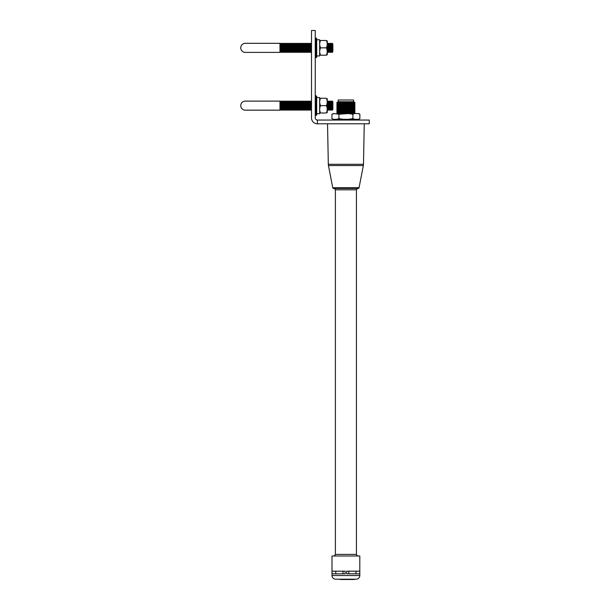 <?xml version="1.0" encoding="UTF-8"?>
<svg xmlns="http://www.w3.org/2000/svg" width="610" height="610" viewBox="0 0 610 610"><rect width="100%" height="100%" fill="white"/><g stroke="black" fill="none" stroke-linecap="round" stroke-linejoin="round"><path stroke-width="0.91" d="M311.512 117.913A5.879 5.879 0 0 0 317.383 123.784L369.248 123.784L369.248 120.056L317.383 120.056A2.143 2.143 0 0 1 315.24 117.913L315.24 30.5L311.512 30.5L311.512 117.913M317.383 120.056L317.383 123.784M240.752 105.644A4.522 4.522 0 0 1 245.281 101.123L279.982 101.123L279.982 110.166L245.281 110.166A4.522 4.522 0 0 1 240.752 105.644M327.257 112.606L327.257 98.683M326.342 105.644C327.494 108.107 327.494 110.562 326.342 113.018C327.494 113.018 327.494 113.018 326.342 113.018C327.494 113.018 327.494 113.018 326.342 113.018C327.494 113.018 327.494 113.018 326.342 113.018L320.563 113.018C319.411 110.555 319.411 108.1 320.563 105.644C319.411 103.181 319.411 100.726 320.563 98.271C319.411 98.271 319.411 98.271 320.563 98.271C319.411 98.271 319.411 98.271 320.563 98.271L326.342 98.271C327.494 98.271 327.494 98.271 326.342 98.271C327.494 98.271 327.494 98.271 326.342 98.271C327.494 98.271 327.494 98.271 326.342 98.271C327.494 100.734 327.494 103.189 326.342 105.644L320.563 105.644M327.585 109.289L327.585 102L328.02 101.123L328.02 110.166L327.585 109.289L327.257 109.937L327.585 109.289L328.02 110.166L328.462 109.289L328.462 102L328.904 101.123L328.904 110.166L328.462 109.289L328.02 110.166M328.904 110.166L329.347 109.289L329.347 102L328.904 101.123L329.347 102L329.789 101.123L329.789 110.166L329.347 109.289L328.904 110.166L328.462 109.289M330.223 109.289L330.223 102L330.666 101.123L330.666 110.166L330.223 109.289L329.789 110.166L330.223 109.289L330.666 110.166L331.108 109.289L331.108 102L331.55 101.123L331.55 110.166L331.108 109.289M331.992 109.289L331.992 102L331.55 101.123L331.992 102L332.427 101.123L332.427 110.166L331.992 109.289L331.55 110.166L331.992 109.289M332.869 109.289L332.427 110.166L332.869 109.289L332.869 102L332.427 101.123L332.869 102M320.563 113.018C319.411 113.018 319.411 113.018 320.563 113.018C319.411 113.018 319.411 113.018 320.563 113.018C319.411 113.018 319.411 113.018 320.563 113.018M316.712 113.742L319.648 113.742L319.648 97.547L316.712 97.547M316.712 105.644L316.712 114.901L316.125 115.488L316.125 95.8L315.24 95.8L316.712 96.388L316.712 105.644M280.425 110.166L279.982 110.166L280.867 109.289L281.301 110.166L281.301 101.123L280.425 110.166L280.425 101.123L245.281 101.123M283.07 110.166L283.505 109.289L283.947 110.166L283.947 101.123L283.505 102L283.07 101.123L283.505 102L283.505 109.289L283.07 110.166L282.628 109.289L283.07 110.166L283.07 101.123L282.628 102L282.628 109.289L282.186 110.166L281.744 109.289L281.744 102L282.186 101.123L282.186 110.166L281.744 109.289L281.301 110.166M284.39 109.289L284.39 102L284.832 101.123L284.832 110.166L284.39 109.289L283.947 110.166L284.39 109.289L284.832 110.166L285.274 109.289L285.274 102L284.832 101.123L285.274 102L285.709 101.123L285.709 110.166L285.274 109.289L284.832 110.166M286.593 110.166L287.035 109.289L287.478 110.166L287.478 101.123L287.035 102L286.593 101.123L287.035 102L287.035 109.289L286.593 110.166L286.151 109.289L286.151 102L286.593 101.123L286.593 110.166L286.151 109.289L285.709 110.166M287.912 109.289L287.912 102L287.478 101.123L287.912 102L288.355 101.123L288.355 110.166L287.912 109.289L287.478 110.166L287.912 109.289M288.797 109.289L288.797 102L289.239 101.123L289.239 110.166L288.797 109.289L288.355 110.166M289.681 109.289L289.681 102L289.239 101.123L289.681 102L290.116 101.123L290.116 110.166L289.681 109.289L289.239 110.166L289.681 109.289M291 110.166L291.443 109.289L291.885 110.166L291.885 101.123L291.443 102L291.443 109.289L291 110.166L290.558 109.289L290.558 102L291 101.123L291 110.166L290.558 109.289L290.116 110.166M291.885 110.166L292.762 101.123L292.762 110.166L292.32 109.289L291.885 110.166L291.443 109.289M292.762 110.166L293.204 109.289L293.204 102L292.762 101.123L293.204 102L293.646 101.123L293.646 110.166L293.204 109.289L292.762 110.166L292.32 109.289M294.089 109.289L294.089 102L294.523 101.123L294.523 110.166L294.089 109.289L293.646 110.166M294.965 109.289L294.965 102L295.408 101.123L295.408 110.166L294.965 109.289L294.523 110.166M295.85 109.289L295.85 102L295.408 101.123L295.85 102L296.292 101.123L296.292 110.166L295.85 109.289L295.408 110.166L295.85 109.289M296.727 109.289L296.727 102L296.292 101.123L296.727 102L297.169 101.123L297.169 110.166L296.727 109.289L296.292 110.166L296.727 109.289M297.611 109.289L297.611 102L298.054 101.123L298.054 110.166L297.611 109.289L297.169 110.166L297.611 109.289L298.054 110.166L298.496 109.289L298.496 102L298.054 101.123L298.496 102L298.93 101.123L298.93 110.166L298.496 109.289L298.054 110.166M299.373 109.289L299.373 102L299.815 101.123L299.815 110.166L299.373 109.289L298.93 110.166L299.373 109.289L299.815 110.166L300.257 109.289L300.257 102L300.7 101.123L300.7 110.166L300.257 109.289L299.815 110.166M300.7 110.166L301.134 109.289L301.134 102L300.7 101.123L301.134 102L301.576 101.123L301.576 110.166L301.134 109.289L300.7 110.166L300.257 109.289M302.019 109.289L302.019 102L301.576 101.123L302.019 102L302.461 101.123L302.461 110.166L302.019 109.289L301.576 110.166L302.019 109.289M303.78 109.289L304.222 110.166L304.222 101.123L303.338 110.166L302.903 109.289L302.903 102L303.338 101.123L303.338 110.166L302.903 109.289L302.461 110.166M304.664 109.289L304.664 102L305.107 101.123L305.107 110.166L304.664 109.289L304.222 110.166M305.541 109.289L305.541 102L305.107 101.123L305.541 102L305.984 101.123L305.984 110.166L305.541 109.289L305.107 110.166L305.541 109.289M306.426 109.289L306.426 102L305.984 101.123L306.426 102L306.868 101.123L306.868 110.166L306.426 109.289L305.984 110.166L306.426 109.289M307.31 109.289L307.31 102L307.745 101.123L307.745 110.166L307.31 109.289L306.868 110.166L307.31 109.289L307.745 110.166L308.187 109.289L308.187 102L308.629 101.123L308.629 110.166L308.187 109.289L308.629 110.166L309.072 109.289L309.072 102L308.629 101.123L309.072 102L309.514 101.123L309.514 110.166L309.072 109.289L308.629 110.166M310.391 110.166L310.833 109.289L311.275 110.166L311.275 101.123L310.833 102L310.391 101.123L310.833 102L310.833 109.289L310.391 110.166L309.949 109.289L309.949 102L310.391 101.123L310.391 110.166L309.949 109.289L309.514 110.166M240.752 47.847A4.522 4.522 0 0 1 245.281 43.325L279.982 43.325L279.982 52.376L245.281 52.376A4.522 4.522 0 0 1 240.752 47.847M327.257 54.816L327.257 40.885M326.342 47.847C327.494 50.31 327.494 52.773 326.342 55.228C327.494 55.228 327.494 55.228 326.342 55.228C327.494 55.228 327.494 55.228 326.342 55.228C327.494 55.228 327.494 55.228 326.342 55.228L320.563 55.228C319.411 52.765 319.411 50.302 320.563 47.847C319.411 45.384 319.411 42.929 320.563 40.473C319.411 40.473 319.411 40.473 320.563 40.473C319.411 40.473 319.411 40.473 320.563 40.473L326.342 40.473C327.494 40.473 327.494 40.473 326.342 40.473C327.494 40.473 327.494 40.473 326.342 40.473C327.494 40.473 327.494 40.473 326.342 40.473C327.494 42.936 327.494 45.399 326.342 47.847L320.563 47.847M327.585 51.492L327.585 44.21L328.02 43.325L328.02 52.376L327.585 51.492L327.257 52.14L327.585 51.492M328.462 51.492L328.462 44.21L328.904 43.325L328.904 52.376L328.462 51.492L328.02 52.376L328.462 51.492L328.904 52.376L329.347 51.492L329.347 44.21L329.789 43.325L329.789 52.376L329.347 51.492L328.904 52.376M329.789 52.376L330.666 43.325L330.666 52.376L330.223 51.492L329.789 52.376L329.347 51.492M331.108 51.492L331.108 44.21L331.55 43.325L331.55 52.376L331.108 51.492L330.666 52.376L330.223 51.492M331.992 51.492L331.992 44.21L332.427 43.325L332.427 52.376L331.992 51.492L331.55 52.376M332.427 52.376L332.869 51.492L332.869 44.21L332.427 43.325L332.869 44.21M320.563 55.228C319.411 55.228 319.411 55.228 320.563 55.228C319.411 55.228 319.411 55.228 320.563 55.228C319.411 55.228 319.411 55.228 320.563 55.228M319.648 55.945L316.712 55.945L319.648 55.945L319.648 39.757L316.712 39.757M316.125 38.011L316.712 38.598L316.125 38.011L316.712 38.598L316.712 57.104L316.125 57.691L316.125 38.011L315.24 38.011M280.425 52.376L279.982 52.376L280.867 51.492L281.301 52.376L281.301 43.325L280.425 52.376L280.425 43.325L245.281 43.325M281.301 52.376L282.186 43.325L282.186 52.376L281.744 51.492L281.301 52.376L280.867 51.492M282.186 52.376L283.07 43.325L283.07 52.376L282.628 51.492L282.186 52.376L281.744 51.492M283.505 51.492L283.505 44.21L283.947 43.325L283.947 52.376L283.505 51.492L283.07 52.376L283.505 51.492L283.947 52.376L284.39 51.492L284.39 44.21L284.832 43.325L284.832 52.376L284.39 51.492M285.274 51.492L285.274 44.21L285.709 43.325L285.709 52.376L285.274 51.492L284.832 52.376L285.274 51.492L285.709 52.376L286.151 51.492L286.151 44.21L286.593 43.325L286.593 52.376L286.151 51.492L285.709 52.376M287.035 51.492L287.035 44.21L287.478 43.325L287.478 52.376L287.035 51.492L286.593 52.376L286.151 51.492M287.912 51.492L287.912 44.21L288.355 43.325L288.355 52.376L287.912 51.492L287.478 52.376L287.912 51.492L288.355 52.376L288.797 51.492L288.797 44.21L289.239 43.325L289.239 52.376L288.797 51.492L288.355 52.376M289.681 51.492L289.681 44.21L290.116 43.325L290.116 52.376L289.681 51.492L289.239 52.376L288.797 51.492M292.32 51.492L292.762 52.376L292.762 43.325L291.885 52.376L291.443 51.492L291.885 52.376L291.885 43.325L291.443 44.21L291 43.325L291.443 44.21L291.443 51.492L291 52.376L290.558 51.492L290.558 44.21L291 43.325L291 52.376L290.558 51.492L290.116 52.376M293.646 52.376L294.089 51.492L294.523 52.376L294.523 43.325L294.089 44.21L294.089 51.492L293.646 52.376L293.204 51.492L293.204 44.21L293.646 43.325L293.646 52.376L293.204 51.492L292.762 52.376M295.408 52.376L295.85 51.492L296.292 52.376L296.292 43.325L295.85 44.21L295.85 51.492L295.408 52.376L294.965 51.492L294.965 44.21L295.408 43.325L295.408 52.376L294.965 51.492L294.523 52.376L294.089 51.492M297.169 52.376L297.611 51.492L298.054 52.376L298.054 43.325L297.611 44.21L297.611 51.492L297.169 52.376L296.727 51.492L296.727 44.21L297.169 43.325L297.169 52.376L296.727 51.492L296.292 52.376L295.85 51.492M300.257 51.492L300.7 52.376L300.7 43.325L300.257 44.21L300.257 51.492L299.815 52.376L299.373 51.492L299.815 52.376L299.815 43.325L299.373 44.21L299.373 51.492L298.93 52.376L298.496 51.492L298.496 44.21L298.93 43.325L298.93 52.376L298.496 51.492L298.054 52.376L297.611 51.492M301.134 51.492L301.134 44.21L301.576 43.325L301.576 52.376L301.134 51.492L300.7 52.376L301.134 51.492L301.576 52.376L302.019 51.492L302.019 44.21L301.576 43.325L302.019 44.21L302.461 43.325L302.461 52.376L302.019 51.492M302.903 51.492L302.903 44.21L303.338 43.325L303.338 52.376L302.903 51.492L302.461 52.376L302.903 51.492M303.78 51.492L303.78 44.21L304.222 43.325L304.222 52.376L303.78 51.492L303.338 52.376L303.78 51.492L304.222 52.376L304.664 51.492L304.664 44.21L304.222 43.325L304.664 44.21L305.107 43.325L305.107 52.376L304.664 51.492L304.222 52.376M305.107 52.376L305.984 43.325L305.984 52.376L305.541 51.492L305.107 52.376L304.664 51.492M305.984 52.376L306.868 43.325L306.868 52.376L306.426 51.492L305.984 52.376L305.541 51.492M306.868 52.376L307.31 51.492L307.31 44.21L306.868 43.325L307.31 44.21L307.745 43.325L307.745 52.376L307.31 51.492L306.868 52.376L306.426 51.492M308.187 51.492L308.187 44.21L308.629 43.325L308.629 52.376L308.187 51.492L307.745 52.376L308.187 51.492L308.629 52.376L309.072 51.492L309.072 44.21L308.629 43.325L309.072 44.21L309.514 43.325L309.514 52.376L309.072 51.492L308.629 52.376M309.949 51.492L309.949 44.21L309.514 43.325L309.949 44.21L310.391 43.325L310.391 52.376L309.949 51.492L309.514 52.376L309.949 51.492L310.391 52.376L310.833 51.492L310.833 44.21L311.275 43.325L311.275 52.376L310.833 51.492L311.275 52.376L311.512 51.903L311.275 52.376M353.587 101.748L353.587 99.987L338.214 99.987L338.214 101.748L336.796 102.632L355.012 102.632L353.587 101.748L338.214 101.748M355.012 102.632L354.273 103.22L337.528 103.22L336.796 102.632M337.528 103.22L336.796 103.807L355.012 103.807L354.273 103.22M355.012 103.807L354.273 104.394L337.528 104.394L336.796 103.807M337.528 104.394L336.796 104.981L355.012 104.981L354.273 104.394M355.012 104.981L354.273 105.568L337.528 105.568L336.796 104.981M337.528 105.568L336.796 106.155L355.012 106.155L354.273 105.568M355.012 106.155L354.273 106.742L337.528 106.742L336.796 106.155M337.528 106.742L336.796 107.337L355.012 107.337L354.273 106.742M355.012 107.337L354.273 107.924L337.528 107.924L336.796 107.337M337.528 107.924L336.796 108.511L355.012 108.511L354.273 107.924M355.012 108.511L354.273 109.099L337.528 109.099L336.796 108.511M337.528 109.099L336.796 109.686L355.012 109.686L354.273 109.099M355.012 109.686L354.273 110.273L337.528 110.273L336.796 109.686M337.528 110.273L336.796 110.86L355.012 110.86L354.273 110.273M355.012 110.86L354.273 111.447L337.528 111.447L336.796 110.86M337.528 111.447L336.796 112.034L355.012 112.034L354.273 111.447M355.012 112.034L354.273 112.621L337.528 112.621L336.796 112.034M337.528 112.621L336.796 113.208L355.012 113.208L354.273 112.621M338.924 114.238L338.924 118.645L336.72 119.324L333.54 119.324L331.939 118.645L331.939 114.238L334.143 113.559L338.924 114.238L348.478 113.559L352.885 114.238L355.012 113.208M358.261 113.559A2.295 2.295 0 0 1 359.862 114.238L358.261 113.559L336.796 113.208M359.862 118.645A2.295 2.295 0 0 1 358.261 119.324L359.862 118.645L359.862 114.238M357.056 120.056L357.056 119.324M357.346 119.613L334.753 119.324M334.753 120.056L357.346 119.766M336.72 119.324L343.323 119.324L338.924 118.645M343.323 119.324L355.081 119.324L352.885 118.645L348.478 119.324M352.885 114.238L352.885 118.645M355.081 119.324L357.658 119.324M343.323 113.559L336.72 113.559M355.081 113.559L348.478 113.559M334.143 113.559L333.54 113.559L334.143 113.559M354.28 579.5L337.681 579.203M359.054 187.712L332.747 187.712A0.884 0.884 0 0 0 333.609 188.429A2.295 2.295 0 0 1 335.386 189.801L356.423 189.801A2.295 2.295 0 0 1 358.192 188.429A0.884 0.884 0 0 0 359.054 187.712L363.354 165.546A7.343 7.343 0 0 0 363.484 164.288L364.262 123.784M363.484 164.288L328.317 164.288L327.539 123.784M328.317 164.288A7.343 7.343 0 0 0 328.454 165.546L332.747 187.712M358.192 188.429L333.609 188.429M335.386 189.801L335.386 554.399L356.423 554.399L356.423 189.801M358.108 555.992A2.234 2.234 0 0 1 356.423 554.399M333.693 555.992A2.234 2.234 0 0 0 335.386 554.399M345.168 571.181L332.023 571.181L332.023 573.827L345.168 573.827L345.168 571.181M359.778 571.181L346.632 571.181L346.632 573.827L359.778 573.827L359.778 571.181M359.801 575.535L359.801 555.992L332 555.992L332 575.535A3.675 3.675 0 0 0 335.675 579.203L356.126 579.203A3.675 3.675 0 0 0 359.801 575.535L332 575.535M353.053 579.5L340.586 579.5M335.79 573.827L335.79 571.181M342.995 573.827L342.995 571.181M356.011 573.827L356.011 571.181M348.813 573.827L348.813 571.181M363.354 165.546L328.454 165.546M319.648 112.606L319.754 113.018L319.648 112.606M315.24 115.488L316.712 114.901M311.512 109.701L311.275 110.166L311.512 109.701M311.512 101.588L311.275 101.123L311.512 101.588M307.31 102L306.868 101.123L307.31 102L307.745 101.123L308.187 102L308.629 101.123M300.257 102L299.815 101.123L300.257 102L300.7 101.123M299.373 102L298.93 101.123L299.373 102L299.815 101.123M297.611 102L297.169 101.123L297.611 102L298.054 101.123M292.32 102L291.885 101.123L292.32 102L292.762 101.123M291.443 102L291 101.123L291.443 102L291.885 101.123M284.39 102L283.947 101.123L284.39 102L284.832 101.123M283.07 101.123L282.628 102L282.186 101.123L281.744 102L281.301 101.123L280.867 102L279.982 101.123M279.982 110.166L245.281 110.166M309.514 101.123L309.949 102L310.391 101.123M304.664 102L304.222 101.123M303.78 102L303.338 101.123L302.903 102L302.461 101.123M294.965 102L294.523 101.123M294.089 102L293.646 101.123M290.116 101.123L290.558 102L291 101.123M288.797 102L288.355 101.123M285.709 101.123L286.151 102L286.593 101.123M280.867 102L280.425 101.123M316.125 95.8L316.712 96.388M319.754 98.271L319.648 98.683L319.754 98.271M330.223 102L329.789 101.123L330.223 102L330.666 101.123L331.108 102M328.462 102L328.02 101.123L328.462 102L328.904 101.123M327.585 102L327.257 101.351L327.585 102L328.02 101.123M319.648 54.816L319.754 55.228L319.648 54.816M316.704 57.195L315.24 57.691L316.125 57.691M310.833 44.21L310.391 43.325L310.833 44.21L311.275 43.325L311.512 43.798M306.426 44.21L305.984 43.325L306.426 44.21L306.868 43.325M302.903 44.21L302.461 43.325L302.903 44.21L303.338 43.325L303.78 44.21M300.257 44.21L299.815 43.325L300.257 44.21L300.7 43.325L301.134 44.21L301.576 43.325M299.373 44.21L298.93 43.325L299.373 44.21L299.815 43.325M294.965 44.21L294.523 43.325L294.965 44.21L295.408 43.325L295.85 44.21L296.292 43.325L296.727 44.21L297.169 43.325L297.611 44.21L298.054 43.325L298.496 44.21L298.93 43.325M292.32 44.21L291.885 43.325L292.32 44.21L292.762 43.325L293.204 44.21L293.646 43.325L294.089 44.21M289.681 44.21L289.239 43.325L289.681 44.21L290.116 43.325L290.558 44.21L291 43.325M287.912 44.21L287.478 43.325L287.912 44.21L288.355 43.325L288.797 44.21M287.035 44.21L286.593 43.325L287.035 44.21L287.478 43.325M286.151 44.21L285.709 43.325L286.151 44.21L286.593 43.325M284.39 44.21L283.947 43.325L284.39 44.21L284.832 43.325L285.274 44.21M282.628 44.21L282.186 43.325L282.628 44.21L283.07 43.325L283.505 44.21L283.947 43.325M281.744 44.21L281.301 43.325L281.744 44.21L282.186 43.325M279.982 52.376L245.281 52.376M307.745 43.325L308.187 44.21L308.629 43.325M305.107 43.325L305.541 44.21L305.984 43.325M280.867 44.21L280.425 43.325M319.754 40.473L319.648 40.885L319.754 40.473M331.108 44.21L330.666 43.325L331.108 44.21L331.55 43.325L331.992 44.21M330.223 44.21L329.789 43.325L330.223 44.21L330.666 43.325M328.462 44.21L328.02 43.325L328.462 44.21L328.904 43.325L329.347 44.21L329.789 43.325M327.585 44.21L327.257 43.562L327.585 44.21L328.02 43.325M331.939 114.238L333.54 113.559M331.939 118.645L333.54 119.324"/></g></svg>
